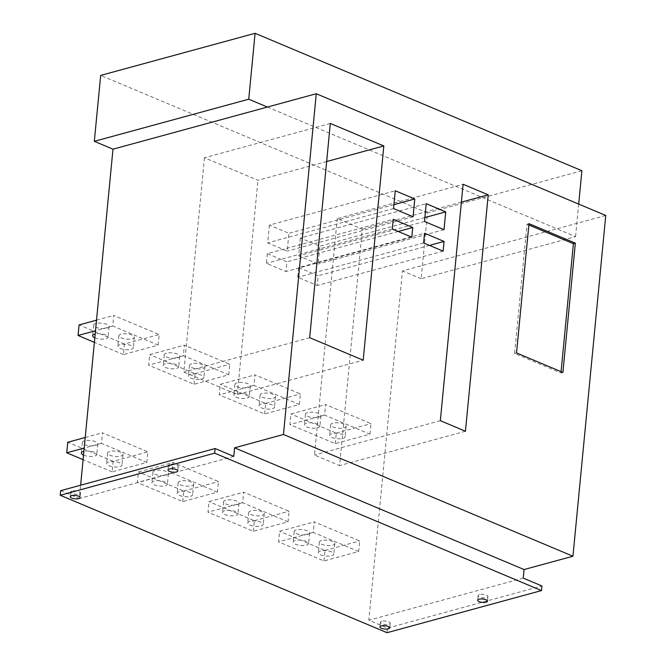 <?xml version="1.0" encoding="UTF-8"?>
<svg xmlns="http://www.w3.org/2000/svg" width="666" height="666" viewBox="0 0 666 666"><rect width="100%" height="100%" fill="white"/><g stroke="black" fill="none" stroke-linecap="round" stroke-linejoin="round"><path stroke-width="0.5" stroke-dasharray="3.33 2.5" d="M581.901 170.729L427.48 212.845L421.137 278.763L575.549 236.638L556.893 228.796L402.472 270.912L368.839 620.237L387.495 628.088L541.916 585.972M578.687 204.079L575.549 236.638M387.054 632.7L387.495 628.088M421.137 278.763L402.472 270.912M60.689 490.659L79.346 498.501L80.628 485.214M427.48 212.845L100.674 75.416M228.746 374.791L229.762 364.244L184.374 345.163L183.358 355.702L228.746 374.791L194.056 384.257L148.66 365.168L149.675 354.62L184.374 345.163M299.359 404.487L300.374 393.939L254.978 374.85L253.962 385.398L299.359 404.487L264.66 413.944L219.272 394.863L220.288 384.315L254.978 374.85M369.963 434.174L370.979 423.626L325.591 404.545L324.575 415.085L369.963 434.174L335.264 443.639L289.877 424.55L290.892 414.002L325.591 404.545M358.666 551.498L313.278 532.409L314.294 521.861L359.682 540.95L358.666 551.498L323.967 560.963L278.579 541.874L279.595 531.326L314.294 521.861M288.062 521.803L242.665 502.713L243.681 492.174L289.077 511.255L288.062 521.803L253.363 531.268L207.975 512.179L208.991 501.631L243.681 492.174M217.449 492.116L172.061 473.027L173.077 462.479L218.465 481.568L217.449 492.116L182.759 501.573L137.363 482.492L138.378 471.944L173.077 462.479M146.845 462.42L101.457 443.331L102.472 432.792L147.86 451.873L146.845 462.42L112.146 471.886L113.162 461.338L147.86 451.873M158.142 345.096L159.157 334.557L113.769 315.468L112.754 326.015L158.142 345.096L123.443 354.562L124.459 344.014L159.157 334.557M123.443 354.562L94.389 342.341M124.459 344.014L79.071 324.933M112.146 471.886L83.092 459.665M113.162 461.338L67.774 442.249M194.056 384.257L195.071 373.709L149.675 354.62M182.759 501.573L183.774 491.033L138.378 471.944M264.66 413.944L265.676 403.405L220.288 384.315M253.363 531.268L254.379 520.72L208.991 501.631M335.264 443.639L336.28 433.091L290.892 414.002M323.967 560.963L324.983 550.416L279.595 531.326M96.52 320.171L113.769 315.468M112.754 326.015L95.504 330.719M85.223 437.495L102.472 432.792M101.457 443.331L84.207 448.035M95.829 323.51A7.759 2.664 -174.5 0 0 93.656 325.1A7.759 2.664 -174.5 0 0 98.36 328.047A7.759 2.664 -174.5 0 0 106.918 328.171A7.759 2.664 -174.5 0 0 109.091 326.581A7.759 2.664 -174.5 0 0 104.396 323.634A7.759 2.664 -174.5 0 0 95.829 323.51M121.046 334.107A7.759 2.664 -174.5 0 0 118.873 335.697A7.759 2.664 -174.5 0 0 123.576 338.653A7.759 2.664 -174.5 0 0 132.143 338.778A7.759 2.664 -174.5 0 0 134.316 337.187A7.759 2.664 -174.5 0 0 129.612 334.24A7.759 2.664 -174.5 0 0 121.046 334.107M195.071 373.709L229.762 364.244M166.433 353.196A7.759 2.664 -174.5 0 0 164.261 354.787A7.759 2.664 -174.5 0 0 168.964 357.742A7.759 2.664 -174.5 0 0 177.531 357.867A7.759 2.664 -174.5 0 0 179.703 356.277A7.759 2.664 -174.5 0 0 175 353.321A7.759 2.664 -174.5 0 0 166.433 353.196M191.65 363.803A7.759 2.664 -174.5 0 0 189.477 365.393A7.759 2.664 -174.5 0 0 194.181 368.34A7.759 2.664 -174.5 0 0 202.747 368.465A7.759 2.664 -174.5 0 0 204.92 366.883A7.759 2.664 -174.5 0 0 200.216 363.927A7.759 2.664 -174.5 0 0 191.65 363.803M265.676 403.405L300.374 393.939M237.038 382.892A7.759 2.664 -174.5 0 0 234.865 384.482A7.759 2.664 -174.5 0 0 239.569 387.429A7.759 2.664 -174.5 0 0 248.135 387.554A7.759 2.664 -174.5 0 0 250.308 385.964A7.759 2.664 -174.5 0 0 245.604 383.017A7.759 2.664 -174.5 0 0 237.038 382.892M262.254 393.498A7.759 2.664 -174.5 0 0 260.081 395.088A7.759 2.664 -174.5 0 0 264.785 398.035A7.759 2.664 -174.5 0 0 273.351 398.16A7.759 2.664 -174.5 0 0 275.524 396.57A7.759 2.664 -174.5 0 0 270.821 393.623A7.759 2.664 -174.5 0 0 262.254 393.498M336.28 433.091L370.979 423.626M307.65 412.579A7.759 2.664 -174.5 0 0 305.478 414.169A7.759 2.664 -174.5 0 0 310.181 417.124A7.759 2.664 -174.5 0 0 318.748 417.249A7.759 2.664 -174.5 0 0 320.912 415.659A7.759 2.664 -174.5 0 0 316.217 412.704A7.759 2.664 -174.5 0 0 307.65 412.579M332.867 423.185A7.759 2.664 -174.5 0 0 330.694 424.775A7.759 2.664 -174.5 0 0 335.398 427.73A7.759 2.664 -174.5 0 0 343.964 427.855A7.759 2.664 -174.5 0 0 346.137 426.265A7.759 2.664 -174.5 0 0 341.433 423.31A7.759 2.664 -174.5 0 0 332.867 423.185M83.525 455.103A7.759 2.664 -174.5 0 0 94.614 456.043A7.759 2.664 -174.5 0 0 96.786 454.453A7.759 2.664 -174.5 0 0 92.324 451.556A7.759 2.664 -174.5 0 0 83.899 451.282M84.532 440.825A7.759 2.664 -174.5 0 0 82.359 442.415A7.759 2.664 -174.5 0 0 87.063 445.371A7.759 2.664 -174.5 0 0 95.629 445.496A7.759 2.664 -174.5 0 0 97.802 443.906A7.759 2.664 -174.5 0 0 93.098 440.95A7.759 2.664 -174.5 0 0 84.532 440.825M94.822 337.787A7.759 2.664 -174.5 0 0 105.911 338.719A7.759 2.664 -174.5 0 0 108.075 337.129A7.759 2.664 -174.5 0 0 103.621 334.232A7.759 2.664 -174.5 0 0 95.196 333.957M108.733 461.979A7.759 2.664 -174.5 0 0 106.56 463.569A7.759 2.664 -174.5 0 0 111.264 466.516A7.759 2.664 -174.5 0 0 119.83 466.641A7.759 2.664 -174.5 0 0 122.003 465.051A7.759 2.664 -174.5 0 0 117.299 462.104A7.759 2.664 -174.5 0 0 108.733 461.979M172.061 473.027L137.363 482.492M154.121 481.068A7.759 2.664 -174.5 0 0 151.948 482.659A7.759 2.664 -174.5 0 0 156.652 485.606A7.759 2.664 -174.5 0 0 165.218 485.73A7.759 2.664 -174.5 0 0 167.391 484.14A7.759 2.664 -174.5 0 0 162.687 481.193A7.759 2.664 -174.5 0 0 154.121 481.068M179.337 491.666A7.759 2.664 -174.5 0 0 177.164 493.256A7.759 2.664 -174.5 0 0 181.868 496.212A7.759 2.664 -174.5 0 0 190.434 496.337A7.759 2.664 -174.5 0 0 192.607 494.746A7.759 2.664 -174.5 0 0 187.904 491.791A7.759 2.664 -174.5 0 0 179.337 491.666M242.665 502.713L207.975 512.179M224.725 510.755A7.759 2.664 -174.5 0 0 222.552 512.345A7.759 2.664 -174.5 0 0 227.256 515.301A7.759 2.664 -174.5 0 0 235.822 515.426A7.759 2.664 -174.5 0 0 237.995 513.836A7.759 2.664 -174.5 0 0 233.291 510.88A7.759 2.664 -174.5 0 0 224.725 510.755M249.941 521.361A7.759 2.664 -174.5 0 0 247.777 522.952A7.759 2.664 -174.5 0 0 252.472 525.899A7.759 2.664 -174.5 0 0 261.039 526.023A7.759 2.664 -174.5 0 0 263.212 524.442A7.759 2.664 -174.5 0 0 258.508 521.486A7.759 2.664 -174.5 0 0 249.941 521.361M313.278 532.409L278.579 541.874M295.338 540.451A7.759 2.664 -174.5 0 0 293.165 542.041A7.759 2.664 -174.5 0 0 297.869 544.988A7.759 2.664 -174.5 0 0 306.435 545.113A7.759 2.664 -174.5 0 0 308.608 543.523A7.759 2.664 -174.5 0 0 303.904 540.576A7.759 2.664 -174.5 0 0 295.338 540.451M320.554 551.057A7.759 2.664 -174.5 0 0 318.381 552.638A7.759 2.664 -174.5 0 0 323.085 555.594A7.759 2.664 -174.5 0 0 331.651 555.719A7.759 2.664 -174.5 0 0 333.824 554.129A7.759 2.664 -174.5 0 0 329.121 551.182A7.759 2.664 -174.5 0 0 320.554 551.057M109.748 451.431A7.759 2.664 -174.5 0 0 107.576 453.022A7.759 2.664 -174.5 0 0 112.279 455.977A7.759 2.664 -174.5 0 0 120.846 456.102A7.759 2.664 -174.5 0 0 123.019 454.512A7.759 2.664 -174.5 0 0 118.315 451.556A7.759 2.664 -174.5 0 0 109.748 451.431M183.774 491.033L218.465 481.568M155.136 470.521A7.759 2.664 -174.5 0 0 152.964 472.111A7.759 2.664 -174.5 0 0 157.667 475.058A7.759 2.664 -174.5 0 0 166.234 475.183A7.759 2.664 -174.5 0 0 168.406 473.593A7.759 2.664 -174.5 0 0 163.703 470.646A7.759 2.664 -174.5 0 0 155.136 470.521M180.353 481.127A7.759 2.664 -174.5 0 0 178.18 482.717A7.759 2.664 -174.5 0 0 182.884 485.664A7.759 2.664 -174.5 0 0 191.45 485.789A7.759 2.664 -174.5 0 0 193.623 484.199A7.759 2.664 -174.5 0 0 188.919 481.252A7.759 2.664 -174.5 0 0 180.353 481.127M254.379 520.72L289.077 511.255M225.741 500.208A7.759 2.664 -174.5 0 0 223.568 501.798A7.759 2.664 -174.5 0 0 228.272 504.753A7.759 2.664 -174.5 0 0 236.838 504.878A7.759 2.664 -174.5 0 0 239.011 503.288A7.759 2.664 -174.5 0 0 234.307 500.341A7.759 2.664 -174.5 0 0 225.741 500.208M250.957 510.814A7.759 2.664 -174.5 0 0 248.784 512.404A7.759 2.664 -174.5 0 0 253.488 515.359A7.759 2.664 -174.5 0 0 262.054 515.484A7.759 2.664 -174.5 0 0 264.227 513.894A7.759 2.664 -174.5 0 0 259.524 510.939A7.759 2.664 -174.5 0 0 250.957 510.814M324.983 550.416L359.682 540.95M296.353 529.903A7.759 2.664 -174.5 0 0 294.181 531.493A7.759 2.664 -174.5 0 0 298.884 534.44A7.759 2.664 -174.5 0 0 307.451 534.565A7.759 2.664 -174.5 0 0 309.623 532.983A7.759 2.664 -174.5 0 0 304.92 530.028A7.759 2.664 -174.5 0 0 296.353 529.903M321.57 540.509A7.759 2.664 -174.5 0 0 319.397 542.099A7.759 2.664 -174.5 0 0 324.101 545.046A7.759 2.664 -174.5 0 0 332.667 545.171A7.759 2.664 -174.5 0 0 334.84 543.581A7.759 2.664 -174.5 0 0 330.136 540.634A7.759 2.664 -174.5 0 0 321.57 540.509M120.03 344.655A7.759 2.664 -174.5 0 0 117.857 346.245A7.759 2.664 -174.5 0 0 122.561 349.2A7.759 2.664 -174.5 0 0 131.127 349.325A7.759 2.664 -174.5 0 0 133.3 347.735A7.759 2.664 -174.5 0 0 128.596 344.78A7.759 2.664 -174.5 0 0 120.03 344.655M183.358 355.702L148.66 365.168M165.418 363.744A7.759 2.664 -174.5 0 0 163.245 365.334A7.759 2.664 -174.5 0 0 167.949 368.281A7.759 2.664 -174.5 0 0 176.515 368.406A7.759 2.664 -174.5 0 0 178.688 366.824A7.759 2.664 -174.5 0 0 173.984 363.869A7.759 2.664 -174.5 0 0 165.418 363.744M190.634 374.35A7.759 2.664 -174.5 0 0 188.461 375.94A7.759 2.664 -174.5 0 0 193.165 378.887A7.759 2.664 -174.5 0 0 201.731 379.012A7.759 2.664 -174.5 0 0 203.904 377.422A7.759 2.664 -174.5 0 0 199.201 374.475A7.759 2.664 -174.5 0 0 190.634 374.35M253.962 385.398L219.272 394.863M236.022 393.44A7.759 2.664 -174.5 0 0 233.849 395.03A7.759 2.664 -174.5 0 0 238.553 397.977A7.759 2.664 -174.5 0 0 247.119 398.101A7.759 2.664 -174.5 0 0 249.292 396.511A7.759 2.664 -174.5 0 0 244.589 393.564A7.759 2.664 -174.5 0 0 236.022 393.44M261.238 404.037A7.759 2.664 -174.5 0 0 259.066 405.627A7.759 2.664 -174.5 0 0 263.769 408.583A7.759 2.664 -174.5 0 0 272.336 408.708A7.759 2.664 -174.5 0 0 274.509 407.117A7.759 2.664 -174.5 0 0 269.805 404.162A7.759 2.664 -174.5 0 0 261.238 404.037M324.575 415.085L289.877 424.55M306.635 423.126A7.759 2.664 -174.5 0 0 304.462 424.717A7.759 2.664 -174.5 0 0 309.166 427.672A7.759 2.664 -174.5 0 0 317.732 427.797A7.759 2.664 -174.5 0 0 319.905 426.207A7.759 2.664 -174.5 0 0 315.201 423.251A7.759 2.664 -174.5 0 0 306.635 423.126M331.851 433.733A7.759 2.664 -174.5 0 0 329.678 435.323A7.759 2.664 -174.5 0 0 334.382 438.27A7.759 2.664 -174.5 0 0 342.948 438.395A7.759 2.664 -174.5 0 0 345.121 436.804A7.759 2.664 -174.5 0 0 340.418 433.857A7.759 2.664 -174.5 0 0 331.851 433.733M233.766 456.385L79.346 498.501M72.086 491.042A4.937 1.698 -174.5 0 0 70.704 492.057A4.937 1.698 -174.5 0 0 73.693 493.931A4.937 1.698 -174.5 0 0 79.146 494.014A4.937 1.698 -174.5 0 0 80.528 492.998A4.937 1.698 -174.5 0 0 77.539 491.125A4.937 1.698 -174.5 0 0 72.086 491.042M169.813 464.385A4.937 1.698 -174.5 0 0 168.431 465.401A4.937 1.698 -174.5 0 0 171.428 467.274A4.937 1.698 -174.5 0 0 176.873 467.357A4.937 1.698 -174.5 0 0 178.255 466.342A4.937 1.698 -174.5 0 0 175.266 464.468A4.937 1.698 -174.5 0 0 169.813 464.385M267.399 107.059L556.893 228.796L605.752 215.468M523.251 578.121L368.839 620.237M381.751 621.261A4.937 1.698 -174.5 0 0 380.361 622.277A4.937 1.698 -174.5 0 0 383.358 624.15A4.937 1.698 -174.5 0 0 388.811 624.233A4.937 1.698 -174.5 0 0 390.193 623.218A4.937 1.698 -174.5 0 0 387.196 621.345A4.937 1.698 -174.5 0 0 381.751 621.261M479.478 594.605A4.937 1.698 -174.5 0 0 478.096 595.62A4.937 1.698 -174.5 0 0 481.085 597.494A4.937 1.698 -174.5 0 0 486.538 597.577A4.937 1.698 -174.5 0 0 487.92 596.561A4.937 1.698 -174.5 0 0 484.931 594.688A4.937 1.698 -174.5 0 0 479.478 594.605M326.656 161.53L257.95 180.27L204.454 157.767L330.319 123.443M204.454 157.767L183.824 372.036L237.321 394.53L363.186 360.198M309.69 337.704L183.824 372.036M237.321 394.53L257.95 180.27M269.405 225.1L267.69 242.899L287.204 251.107L288.919 233.3L269.405 225.1L395.279 190.767M300.341 238.003L298.626 255.811L318.132 264.019L319.846 246.212L300.341 238.003L426.207 203.671M267.366 253.629L266.433 263.32L285.939 271.528L286.871 261.83L267.366 253.629L393.231 219.297M298.676 267.574L297.744 277.264L317.257 285.473L318.19 275.774L298.676 267.574L424.55 233.242M337.237 218.606L314.477 455.011L339.585 465.576L362.346 229.162L337.237 218.606L463.103 184.274M393.564 208.566L267.69 242.899M393.939 204.653L288.919 233.3M413.07 216.775L287.204 251.107M424.492 221.478L298.626 255.811M424.866 217.566L319.846 246.212M444.006 229.687L318.132 264.019M392.299 228.987L266.433 263.32M398.193 231.468L286.871 261.83M411.813 237.196L285.939 271.528M423.618 242.932L297.744 277.264M429.503 245.413L318.19 275.774M443.123 251.14L317.257 285.473M440.343 420.679L314.477 455.011M461.388 202.148L362.346 229.162M465.451 431.243L339.585 465.576M528.987 223.659L527.031 224.192L514.585 353.471L560.955 372.968L561.08 371.67M516.533 352.938L514.585 353.471M528.862 224.958L527.031 224.192M562.912 372.436L560.955 372.968M82.359 442.415L81.344 452.963M93.656 325.1L92.641 335.639M97.802 443.906L96.786 454.453M109.091 326.581L108.075 337.129M107.576 453.022L106.56 463.569M118.873 335.697L117.857 346.245M123.019 454.512L122.003 465.051M134.316 337.187L133.3 347.735M152.964 472.111L151.948 482.659M164.261 354.787L163.245 365.334M168.406 473.593L167.391 484.14M179.703 356.277L178.688 366.824M178.18 482.717L177.164 493.256M189.477 365.393L188.461 375.94M193.623 484.199L192.607 494.746M204.92 366.883L203.904 377.422M223.568 501.798L222.552 512.345M234.865 384.482L233.849 395.03M239.011 503.288L237.995 513.836M250.308 385.964L249.292 396.511M248.784 512.404L247.777 522.952M260.081 395.088L259.066 405.627M264.227 513.894L263.212 524.442M275.524 396.57L274.509 407.117M294.181 531.493L293.165 542.041M305.478 414.169L304.462 424.717M309.623 532.983L308.608 543.523M320.912 415.659L319.905 426.207M319.397 542.099L318.381 552.638M330.694 424.775L329.678 435.323M334.84 543.581L333.824 554.129M346.137 426.265L345.121 436.804M380.361 622.277L379.92 626.889M390.193 623.218L389.743 627.838M70.704 492.057L70.255 496.67M80.528 492.998L80.087 497.619M478.096 595.62L477.655 600.232M487.92 596.561L487.479 601.182M168.431 465.401L167.99 470.013M178.255 466.342L177.814 470.962"/><path stroke-width="1" d="M80.628 485.214L112.987 149.176L94.322 141.325L100.674 75.416L255.086 33.3L581.901 170.729L578.687 204.079M60.248 495.271L387.054 632.7L541.466 590.584L541.916 585.972L523.251 578.121L524.075 569.555L234.59 447.818L233.766 456.385L215.101 448.534L60.689 490.659L60.248 495.271L214.66 453.155L215.101 448.534M94.389 342.341L78.055 335.473L79.071 324.933L96.52 320.171M83.092 459.665L66.758 452.797L67.774 442.249L85.223 437.495M95.504 330.719L78.055 335.473M84.207 448.035L66.758 452.797M83.899 451.282A7.759 2.664 -174.5 0 0 83.516 451.373A7.759 2.664 -174.5 0 0 81.344 452.963A7.759 2.664 -174.5 0 0 83.525 455.103M95.196 333.957A7.759 2.664 -174.5 0 0 94.813 334.049A7.759 2.664 -174.5 0 0 92.641 335.639A7.759 2.664 -174.5 0 0 94.822 337.787M94.322 141.325L248.743 99.209L267.399 107.059L112.987 149.176M255.086 33.3L248.743 99.209M541.466 590.584L214.66 453.155M316.267 93.731L605.752 215.468L572.943 556.227L283.458 434.49L316.267 93.731L267.399 107.059M283.458 434.49L234.59 447.818M330.319 123.443L309.69 337.704L363.186 360.198L383.824 145.937L330.319 123.443M395.279 190.767L393.564 208.566L413.07 216.775L414.785 198.968L395.279 190.767M426.207 203.671L424.492 221.478L444.006 229.687L445.721 211.88L426.207 203.671M393.231 219.297L392.299 228.987L411.813 237.196L412.745 227.497L393.231 219.297M424.55 233.242L423.618 242.932L443.123 251.14L444.055 241.442L424.55 233.242M463.103 184.274L440.343 420.679L465.451 431.243L488.22 194.83L463.103 184.274M528.987 223.659L516.533 352.938L562.912 372.436L575.357 243.157L528.987 223.659M572.943 556.227L524.075 569.555M381.302 625.873A4.937 1.698 -174.5 0 0 379.92 626.889A4.937 1.698 -174.5 0 0 382.917 628.771A4.937 1.698 -174.5 0 0 388.361 628.846A4.937 1.698 -174.5 0 0 389.743 627.838A4.937 1.698 -174.5 0 0 386.755 625.957A4.937 1.698 -174.5 0 0 381.302 625.873M479.037 599.217A4.937 1.698 -174.5 0 0 477.655 600.232A4.937 1.698 -174.5 0 0 480.644 602.106A4.937 1.698 -174.5 0 0 486.097 602.189A4.937 1.698 -174.5 0 0 487.479 601.182A4.937 1.698 -174.5 0 0 484.482 599.3A4.937 1.698 -174.5 0 0 479.037 599.217M169.372 468.997A4.937 1.698 -174.5 0 0 167.99 470.013A4.937 1.698 -174.5 0 0 170.979 471.894A4.937 1.698 -174.5 0 0 176.432 471.969A4.937 1.698 -174.5 0 0 177.814 470.962A4.937 1.698 -174.5 0 0 174.825 469.08A4.937 1.698 -174.5 0 0 169.372 468.997M71.637 495.662A4.937 1.698 -174.5 0 0 70.255 496.67A4.937 1.698 -174.5 0 0 73.252 498.551A4.937 1.698 -174.5 0 0 78.705 498.626A4.937 1.698 -174.5 0 0 80.087 497.619A4.937 1.698 -174.5 0 0 77.09 495.737A4.937 1.698 -174.5 0 0 71.637 495.662M383.824 145.937L326.656 161.53M414.785 198.968L393.939 204.653M445.721 211.88L424.866 217.566M412.745 227.497L398.193 231.468M444.055 241.442L429.503 245.413M488.22 194.83L461.388 202.148M575.357 243.157L573.401 243.689L528.862 224.958M561.08 371.67L573.401 243.689"/></g></svg>
